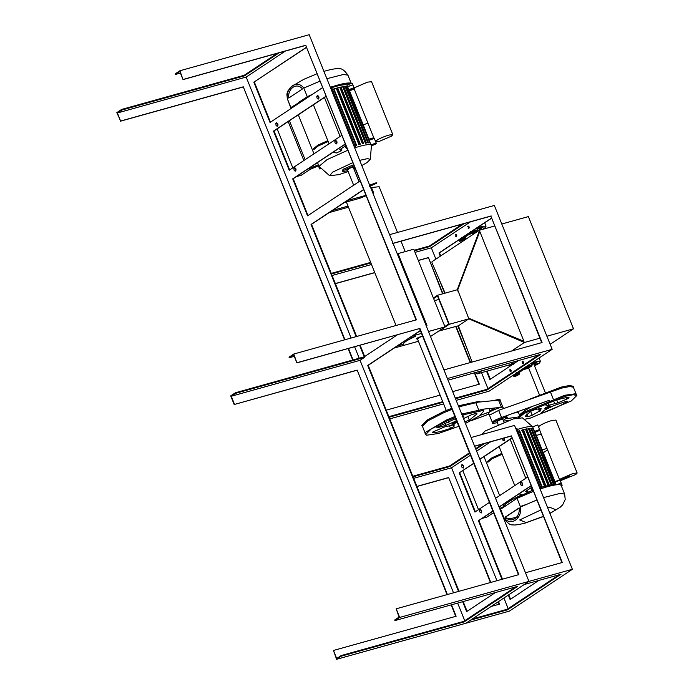 <?xml version="1.0" encoding="UTF-8"?>
<svg xmlns="http://www.w3.org/2000/svg" width="694" height="694" viewBox="0 0 694 694"><rect width="100%" height="100%" fill="white"/><g stroke="black" fill="none" stroke-linecap="round" stroke-linejoin="round"><path stroke-width="1.04" d="M445.114 293.137L431.954 262.653L432.032 261.673L479.32 230.278L479.242 231.258L479.78 231.432L457.303 291.02M539.915 338.169L524.43 342.489L468.849 318.832L457.71 289.945L457.207 290.283M479.78 231.432L523.97 341.344L468.155 317.999M550.151 344.311L573.496 328.809L546.898 336.226M573.496 328.809L528.386 216.597L501.788 224.015M479.32 230.278L494.805 225.958M481.862 370.752L477.142 373.884L510.003 364.723M477.142 373.884L476.075 372.366M438.851 278.624L444.724 293.25M457.866 325.937L467.93 350.964M524.43 342.489L511.53 351.06M479.242 231.258L457.242 289.797M438.703 331.073L458.352 325.798L472.146 362.042M458.352 325.798L468.849 318.832L449.278 324.289L437.602 295.236L433.403 298.021M438.773 331.264L449.278 324.289M437.602 295.236L457.173 289.78M444.845 326.501L448.732 323.925L437.515 296.017L433.629 298.602M434.461 300.676L438.894 299.435M455.524 398.729L487.223 389.889L540.817 354.313L448.064 380.173M538.917 354.834L486.988 389.308L487.223 389.889M392.726 243.516L490.866 216.146L541.754 342.749M490.866 216.146L542.075 342.541L443.934 369.911L447.404 378.542L552.164 349.325L489.114 391.182L456.175 400.36M418.282 260.415L428.441 257.587L442.616 293.84M455.758 326.527L470.246 362.572M474.375 372.834L478.973 384.285M428.441 257.587L442.98 293.736M456.114 326.423L470.61 362.468M474.731 372.739L479.337 384.181L452.661 391.624M414.197 250.256L429.386 246.023L462.456 224.067M429.386 246.023L429.621 246.596L464.347 223.537M440.291 256.181L438.99 252.946L491.612 218.011M518.539 360.524L489.886 379.54L486.555 371.255M487.96 388.666L481.523 372.661M435.875 259.114L431.338 247.819L470.48 221.828M332.096 275.492L371.516 264.501M415.047 252.356L431.338 247.819M386.228 410.154L440.083 395.129M335.332 283.551L374.751 272.56M552.164 349.325L494.336 205.459L389.568 234.676L393.038 243.308L491.179 215.938M370.9 262.974L331.48 273.965L331.246 273.393L370.665 262.393M389.742 418.89L443.596 403.873M335.376 283.655L374.795 272.664M418.326 260.528L428.129 257.795M442.711 401.661L388.848 416.678L389.082 417.25L442.946 402.234M490.311 379.254L487.041 371.125M440.725 255.895L439.484 252.807L491.673 218.159M438.99 252.946L439.484 252.807M455.29 398.148L486.988 389.308M414.431 250.829L429.621 246.596M341.856 135.295L289.233 170.23L273.505 131.097L273.991 130.958L289.728 170.091M308.058 215.695L293.198 178.722L292.703 178.861L307.563 215.834L360.186 180.9M397.315 334.864L364.246 356.82L235.439 392.743L230.712 395.884L234.182 404.515L357.167 370.093L447.387 594.532M451.516 604.804L456.123 616.246L333.45 650.46L336.599 659.3L509.327 611.128L572.376 569.28L528.949 581.39L465.9 623.238L470.627 620.106L507.427 609.844L561.021 574.259L524.222 584.53L528.949 581.39L399.657 617.443L394.929 620.583L517.594 586.369L464 621.954L463.774 621.373L515.703 586.898M357.167 370.093L447.031 594.637M451.161 604.899L455.758 616.35M345.326 143.927L292.703 178.861M322.658 87.531L270.035 122.465L253.839 82.187L306.462 47.253M326.128 96.162L273.505 131.097M351.103 338.039L246.188 77.06L285.329 51.07M363.656 189.531L311.033 224.466L311.528 224.327L356.621 336.495M453.52 592.823L360.056 360.325L364.471 357.393L359.639 345.378M356.126 336.633L311.033 224.466M359.214 358.225L354.617 346.774M120.617 121.034L116.835 112.61L121.563 109.47L121.797 110.051L117.381 112.983L120.617 121.034L243.29 86.828L344.97 339.748M117.381 112.983L246.188 77.06M348.483 348.483L353.081 359.934M294.291 356.334L289.259 357.74L289.034 357.167L293.762 354.027L296.919 362.867L419.905 328.444L518.852 574.606L396.187 608.812L399.657 617.443M419.584 328.652L518.539 574.814M183.043 79.602L179.885 70.762L175.157 73.894L175.391 74.475L179.807 71.543L183.043 79.602L305.716 45.388L416.114 320.021M253.839 82.187L306.522 47.4M270.521 122.326L254.334 82.048M467.097 611.319L463.167 601.551M459.038 591.279L368.202 365.313L367.716 365.452L458.552 591.418M495.325 592.589L466.663 611.605L462.681 601.689M364.671 356.534L360.134 345.239M305.716 45.388L416.435 319.813L293.762 354.027M243.29 86.828L344.606 339.843M348.119 348.588L352.726 360.03M121.563 109.47L244.236 75.264L277.305 53.308M244.236 75.264L244.47 75.837L279.196 52.779M420.338 330.518L367.716 365.452M464.746 620.731L457.65 603.095M394.929 620.583L394.695 620.011L399.111 617.079L396.187 608.812M296.919 362.867L293.675 354.808L289.259 357.74M336.599 659.3L341.335 656.16L341.101 655.587L336.685 658.519L333.45 650.46M234.494 404.307L231.258 396.248L235.665 393.316L235.439 392.743M360.056 360.325L231.258 396.248M297.232 362.658L419.905 328.444M179.885 70.762L309.186 34.7L528.949 581.39L525.479 572.758L562.279 562.496L511.391 435.893L561.966 562.704M183.355 79.394L306.028 45.179M234.182 404.515L356.846 370.301M120.305 121.242L242.978 87.036M341.335 656.16L464 621.954M326.189 96.319L273.991 130.958M345.386 144.074L293.198 178.722M363.717 189.679L311.528 224.327M420.399 330.665L368.202 365.313M341.101 655.587L463.774 621.373M121.797 110.051L244.47 75.837M175.391 74.475L180.414 73.07M364.471 357.393L235.665 393.316M453.269 422.976C457.502 421.319 458.413 421.258 455.993 422.82C451.759 424.476 450.848 424.528 453.269 422.976L451.811 424.129C452.714 423.054 454.587 422.23 457.441 421.666C456.548 422.741 454.674 423.557 451.811 424.129M457.173 422.152L455.993 422.82M370.665 187.632L379.124 186.703L397.515 232.455M417.51 338.958L416.461 338.863L417.025 338.186L422.49 335.87M372.973 193.383L373.762 193.166L372.973 193.392M366.137 195.699L359.917 198.241L344.233 202.613L347.39 200.523L365.99 195.335M397.402 345.933L403.613 344.198L402.806 342.342M403.613 344.198C403.093 342.827 407.031 340.216 415.437 336.356L409.226 338.082M412.375 335.991L421.51 333.441M428.493 331.498L445.001 326.891L430.514 336.512M394.253 348.024L418.439 341.283M348.093 206.092L332.409 210.464L329.26 212.555L348.475 207.194M426.185 325.746L426.966 325.521L398.052 253.588L413.771 249.207L445.001 326.891M510.524 599.208L508.745 594.801M502.465 579.169L478.886 520.526L478.4 520.656L501.979 579.308M538.752 580.479L510.09 599.495L508.32 595.079M489.435 502.404L474.93 512.025L459.202 472.9L473.759 463.419M475.416 511.894L459.688 472.761M559.13 574.788L507.201 609.263L507.427 609.844M416.877 486.399L448.654 477.533L490.458 582.526M498.205 601.793L499.186 604.24M448.654 477.533L490.814 582.422M498.518 601.585L499.541 604.136L491.152 606.478M449.599 465.978L449.825 466.55L413.025 476.813L412.791 476.24L449.599 465.978L469.482 452.774M475.616 448.706L482.668 444.021M484.559 443.492L475.841 449.278M469.717 453.347L449.825 466.55M531.023 485.731L499.029 506.967M492.905 511.036L478.4 520.656M459.202 472.9L473.698 463.271M479.832 459.202L511.825 437.966M527.553 477.099L495.559 498.327M508.164 608.621L503.905 598.011M496.947 580.713L451.542 467.773L470.463 455.212M476.596 451.143L490.693 441.783M474.271 446.363L511.07 436.101M413.641 478.339L451.542 467.773M572.376 569.28L514.54 425.413L471.113 437.524L474.583 446.155L511.391 435.893M416.921 486.503L448.333 477.75M479.892 459.35L511.886 438.114M531.084 485.878L499.09 507.114M492.966 511.183L478.886 520.526M472.293 618.996L507.201 609.263M568.603 398.174L566.798 399.085L566.235 397.688M527.908 416.79L525.289 416.2L530.702 411.273L535.117 409.538L541.016 408.436L541.233 408.957L541.025 408.428L541.233 408.957C539.837 409.902 539.576 410.423 540.452 410.51L532.22 415.272L527.908 416.79L526.772 413.954M539.325 408.749L540.452 410.51L540.079 411.143M543.046 411.369L543.576 412.678C552.684 409.339 560.127 405.912 565.896 402.399L566.877 401.765L566.668 401.253M549.466 400.238L501.536 417.502L498.648 410.31L561.724 388.093L569.817 386.523L573.574 387.261L573.6 387.764M529.765 399.102L561.325 387.087L569.418 385.508L573.166 386.254L573.574 387.261M518.218 417.779L519.98 414.474L524.916 410.466L531.934 406.554M518.539 416.643L523.849 412.331L564.621 395.285L575.404 393.784L576.87 395.467L571.257 400.985L530.494 418.031L524.204 419.393M518.939 417.667L524.256 413.338L565.02 396.291L573.114 394.721L576.87 395.467M550.108 406.545C546.317 408.358 544.747 408.775 545.406 407.786C549.206 405.973 550.767 405.556 550.108 406.545L550.672 405.999M544.851 408.332L545.406 407.786M567.31 401.297L566.877 401.765C567.683 401.132 567.241 401.063 565.549 401.548L553.829 405.652L544.348 410.206L541.363 412.869C540.964 413.364 541.702 413.303 543.576 412.678M556.779 400.022L557.915 402.85L566.798 399.085M557.915 402.85L546.56 405.834L545.493 404.654L548.494 402.936C558.401 399.206 565.237 397.41 569.002 397.549M462.083 416.261L463.93 415.888L463.696 416.348L463.514 415.897M432.466 432.171L444.299 427.01L454.18 424.728L453.98 426.541L450.527 428.372L449.547 425.925M467.834 416.495L469.3 420.148L477.099 413.867L476.362 413.364L471.729 414.613L463.505 418.595M422.629 426.827L422.23 426.394L427.877 420.842L443.744 412.739L452.02 409.33M458.786 406.849L477.949 402.19L498.518 400.134L501.415 407.326L480.838 409.391M422.23 426.394L421.822 425.387L427.469 419.835L443.336 411.733L451.612 408.315M458.378 405.834L479.086 401.34L480.031 401.982M458.838 426.298L438.408 433.49L426.472 435.242L425.118 433.594L425.413 432.379L446.632 419.931L454.908 416.521M461.675 414.04L482.278 409.521L483.336 410.189L483.735 411.195L479.19 416.036L465.44 423.409M425.526 434.6L431.174 429.039L447.04 420.937L455.316 417.528M462.083 415.047L482.79 410.553L483.735 411.195M464.78 421.752L463.635 418.534M469.3 420.148L464.928 421.744M432.466 432.241L432.509 432.284C434.86 433.056 440.863 431.755 450.527 428.372M462.855 416.964L463.93 415.888M456.626 420.79L445.86 425.37L438.192 427.539C436.665 427.912 436.439 427.747 437.515 427.036C436.439 427.747 436.665 427.912 438.192 427.539L437.897 426.81M455.715 418.534L437.515 427.036M497.416 422.689L492.636 423.435L492.306 422.126M492.636 423.435L492.627 423.314C492.575 421.683 507.947 415.767 507.201 417.701L503.237 420.347M498.092 424.381L496.999 421.631C499.081 420.165 501.025 419.419 502.829 419.384L503.913 422.039M498.092 400.178L500.131 400.464M489.539 415.376L488.524 413.095L490.042 410.744L495.195 407.951M489.339 415.229L499.35 410.05M488.524 413.095C488.472 411.473 503.844 405.556 503.098 407.491M502.82 407.196L503.558 408.54M492.801 400.707L499.793 399.163L500.192 400.178M505.327 416.14L506.785 416.574L507.201 417.701M492.228 422.308C492.176 420.677 507.54 414.76 506.794 416.695M501.823 453.39L491.951 457.814L487.509 461.423L487.856 462.282L492.298 458.673L502.17 454.249M540.097 488.966L547.297 486.737C554.914 484.655 559.459 484.117 560.926 485.132L561.22 485.895L562.114 485.505L561.151 483.067L561.42 483.779L561.151 483.067L556.007 484.941C554.48 484.265 550.611 484.768 544.408 486.477L540.149 487.752M543.385 516.492L525.254 523.05C518.487 524.751 514.41 525.332 513.022 524.82C510.472 525.401 507.514 523.267 504.13 518.418L500.634 509.223L517.03 498.335L533.304 491.395M517.03 498.335L520.5 506.967L536.774 500.027M505.449 516.961C510.897 523.909 520.431 517.559 519.155 507.861L505.449 516.961M526.972 504.217L520.327 506.516M560.926 485.132L561.845 484.794L562.114 485.505M541.034 488.654L540.383 486.754L539.342 487.101L540.383 486.754L539.229 483.874L538.188 484.221M541.077 488.481L540.036 488.828M532.853 490.285L513.013 499.159L505.926 503.662L504.026 506.42L503.202 504.382M504.13 518.418L500.634 509.223M504.104 517.854C510.593 526.651 522.356 518.817 520.5 506.967M505.51 517.108L519.216 508.008M568.186 477.429L569.132 476.804L567.787 477.472M568.516 476.761C570.338 475.858 570.277 475.711 568.343 476.318L556.701 481.003C555.252 481.671 555.018 481.914 555.998 481.74M560.101 480.3L568.577 476.899C570.511 476.292 570.572 476.44 568.75 477.342C570.572 476.44 570.511 476.292 568.577 476.899L568.343 476.318M560.301 480.734L568.75 477.342M561.767 480.144L575.794 474.488L577.165 473.03L573.157 473.403L561.073 478.591L559.737 479.78M577.165 473.03L555.885 420.087L551.877 420.46C545.397 422.533 540.947 424.615 538.527 426.715L537.789 424.945L532.636 426.819L534.493 431.425L539.637 429.551L538.483 426.671M481.792 434.548L485.054 431.052L513.265 418.933L522.452 417.857L532.853 426.966M516.787 429.629L521.047 428.354C527.258 426.645 531.127 426.133 532.636 426.819M535.872 431.677C534.814 431.772 535.334 431.425 537.442 430.636C538.501 430.54 537.98 430.887 535.872 431.677L535.204 431.737M518.019 431.182L519.598 430.696L542.274 487.093L544.608 486.416L521.94 430.02L523.371 429.638L546.039 486.034L548.113 485.531L525.445 429.135L526.677 428.866L549.353 485.262L551.097 484.941L528.429 428.545L529.444 428.398L552.112 484.794L553.491 484.664L530.815 428.267L531.578 428.241L554.246 484.638L555.209 484.707L533.018 428.415L532.185 428.788M530.797 428.614L531.578 428.241M527.726 428.901L529.444 428.398M524.837 429.482L526.677 428.866M521.446 430.341L523.371 429.638M517.655 431.468L519.598 430.696M515.98 428.987L517.021 428.632L518.869 433.23L518.149 434.392M539.203 483.883L518.86 433.273M560.266 480.899L559.997 480.187L554.844 482.061L555.686 484.811L533.018 428.415M555.044 482.2L534.493 431.425M535.117 432.371L539.715 430.341M499.645 508.502L504.026 506.42L504.2 506.854M504.113 506.585C503.688 504.425 509.587 500.513 521.827 494.822L519.737 493.963L518.297 494.362L529.331 487.041L531.326 486.485M531.682 487.37L525.436 491.517L527.527 492.376L526.807 490.597M527.527 492.376L532.072 490.58L530.971 487.839M537.442 430.636L538.11 430.566M516.674 430.705L517.715 430.358M539.637 429.551L538.527 426.715M555.235 482.425L534.883 431.789L534.944 432.241L534.883 431.789L534.024 432.136M556.007 484.941L561.151 483.067L559.997 480.187M501.059 508.936L500.01 509.387M493.564 512.675L486.954 517.065L482.044 518.427L493.078 511.105M462.846 470.671L478.513 509.648M514.766 485.583L499.099 446.598M510.133 439.276L525.8 478.261M536.341 435.424L541.216 434.062M542.127 449.807L546.993 448.454M551.409 485.149L528.741 428.753M548.746 485.6L526.069 429.213M545.545 486.355L522.877 429.959M541.901 487.379L519.233 430.983M517.828 433.585L518.869 433.23M539.68 429.595L539.906 430.193M327.811 140.648L317.939 145.081L313.488 148.681L313.835 149.548L318.286 145.94L328.158 141.515M331.09 87.834C339.626 85.162 344.909 84.226 346.939 85.024L351.173 83.48C349.698 82.473 345.161 83.011 337.544 85.093L331.281 87.01M308.657 96.822L290.881 107.57L291.142 108.455M290.881 107.57L287.411 98.938L290.907 108.134M302.463 88.953C297.015 82.005 287.481 88.346 288.756 98.045L302.463 88.953M311.502 94.939L302.549 100.023M349.967 83.922C348.475 83.011 344.129 83.54 336.92 85.518L331.229 87.244M294.976 105.913L299.079 102.131L307.277 96.692L312.5 94.28M296.598 103.97L292.105 106.954L292.131 107.796M351.173 83.48L352.092 83.15L352.361 83.861M330.283 87.184L331.324 86.828L332.018 88.554L330.977 88.91L332.018 88.554L333.172 91.435L332.131 91.782M331.784 89.561C340.32 86.889 345.603 85.952 347.633 86.75L352.786 84.876L353.055 85.588L352.092 83.15M346.939 85.024L369.355 140.405M320.073 81.12L303.807 88.06L307.277 96.692M303.807 88.06C297.327 79.255 285.564 87.097 287.411 98.938M350.722 90.246L351.667 89.621L350.323 90.281M351.051 89.578C349.117 90.185 349.056 90.038 350.878 89.136L355.562 87.253M350.878 89.136L351.103 89.717C349.29 90.61 349.342 90.758 351.277 90.159C349.342 90.758 349.29 90.61 351.103 89.717L354.148 88.494M351.277 90.159L354.2 88.979M374.231 138.826L354.105 88.763L355.484 87.305L367.568 82.118L371.576 81.745L392.856 134.688L391.485 136.145L379.392 141.333L375.723 141.984M376.148 142.999L376.417 143.71L371.394 145.913L371.004 144.873L376.148 142.999L375.497 141.316C377.926 139.216 382.377 137.134 388.857 135.061L392.856 134.688M351.745 88.832C349.646 89.621 349.117 89.977 350.175 89.882L349.507 89.942L349.741 90.515M358.998 181.689L353.22 167.315L351.884 167.436C347.668 169.015 346.618 169.709 348.735 169.527L347.399 169.648L353.662 185.229M354.131 165.84L343.929 170.264L342.741 171.522L347.824 170.707M353.645 168.364L354.903 167.74M352.838 162.622L332.669 172.121L329.624 175.729L338.811 174.654L348.162 171.548M353.983 169.215L355.267 168.651M361.791 165.554L367.022 162.543L370.258 159.403L367.655 158.614L359.692 160.349M375.497 141.316L374.3 138.392L369.147 140.266L371.004 144.873C369.486 144.187 365.625 144.699 359.405 146.399L354.669 147.839M373.953 144.083C371.854 144.873 371.325 145.22 372.383 145.124C374.491 144.335 375.012 143.988 373.953 144.083L374.621 144.014M371.715 145.185L372.383 145.124M348.796 89.63L353.94 87.756L352.786 84.876L347.321 86.62L369.989 143.016L346.835 86.516L345.881 86.446L368.549 142.843L367.794 142.86L345.118 86.472L343.747 86.594L366.415 142.99L365.408 143.138L342.732 86.741L340.988 87.071L363.656 143.458L362.415 143.727L339.748 87.34L337.674 87.843L360.342 144.239L358.911 144.621L336.243 88.225L333.909 88.901L356.577 145.298L354.998 145.783M333.163 91.478L353.506 142.079M332.461 92.597L333.172 91.435M347.824 148.247L346.384 148.785L345.274 146.044M353.671 164.686L343.469 169.11L342.281 170.368L342.741 171.522M320.966 168.156L319.656 168.954L321.513 168.625M355.146 147.683L355.38 146.677L354.339 147.033M374.3 138.392L375.454 141.272M355.38 146.677L353.532 142.079L352.491 142.426M341.11 148.802L341.83 150.581L336.13 153.027L334.04 152.168L332.599 152.567L343.634 145.237L345.629 144.682M347.859 150.216L327.039 159.629L319.023 166.352L329.624 175.729M319.656 168.954L318.399 165.84M341.83 150.581L339.739 149.713L345.985 145.567M318.416 164.782L307.381 169.31L296.347 176.632L301.257 175.261L310.062 169.423L318.754 165.684M348.327 90.341L349.186 89.994L369.538 140.63M346.488 86.984L347.321 86.62M345.1 86.819L345.881 86.446M342.029 87.106L343.747 86.594M339.14 87.678L340.988 87.071M335.749 88.546L337.674 87.843M331.958 89.673L333.909 88.901M313.402 104.803L329.069 143.788M340.103 136.458L324.436 97.481M288.183 121.545L303.851 160.531M308.821 168.911L308.639 168.469M305.117 159.689L289.441 120.704M292.816 167.853L277.149 128.867M368.922 139.086L373.788 137.733M363.144 124.703L368.011 123.341M333.536 89.179L356.204 145.575M337.18 88.164L359.848 144.552M340.381 87.409L363.049 143.805M343.044 86.958L365.712 143.354M354.209 88.468L353.94 87.756M353.22 167.315L351.884 167.436C347.668 169.015 346.618 169.709 348.735 169.527M422.568 336.078L417.398 338.221L417.502 338.95L416.764 338.88L417.458 338.204C422.065 336.009 423.947 335.514 423.114 336.729M417.441 338.793L418.066 338.646M475.676 402.425L478.574 409.616M489.201 412.019L480.144 415.385M483.709 409.104L482.46 409.564M488.888 414.11L470.688 420.876M513.881 413.06L518.427 412.427M503.549 421.137L508.26 420.486M506.238 418.664L518.34 416.999M550.325 391.694L553.213 398.894M369.243 185.324L376.322 182.722L376.547 183.294L369.685 186.33M376.547 183.294L369.468 185.905M335.133 140.813C336.547 141.099 336.937 142.07 336.295 143.71L334.924 142.791L335.133 140.813M334.812 141.272L335.445 140.388M335.263 140.474C336.946 140.813 337.405 141.966 336.651 143.927L335.454 143.58M317.089 95.928C318.503 96.214 318.893 97.177 318.251 98.826L316.88 97.906L317.089 95.928M316.768 96.388L317.401 95.494M317.219 95.581C318.902 95.928 319.361 97.073 318.607 99.034L317.41 98.687M276.108 123.133C277.522 123.419 277.904 124.391 277.27 126.03L275.891 125.111L276.108 123.133M275.787 123.593L276.42 122.708M276.229 122.795C277.912 123.133 278.372 124.287 277.617 126.247L276.429 125.892M294.152 168.017C295.566 168.304 295.948 169.275 295.314 170.915L293.935 169.995L294.152 168.017M293.831 168.477L294.464 167.592M294.273 167.679C295.956 168.017 296.416 169.171 295.661 171.132L294.473 170.785M479.849 509.821C481.254 510.107 481.645 511.07 481.011 512.719L479.632 511.79L479.849 509.821M479.528 510.281L480.161 509.387M479.97 509.474C481.653 509.812 482.113 510.966 481.358 512.927L480.17 512.58M503.861 438.114L503.948 440.621L503.029 440.412L502.395 438.521M504.295 437.992L504.295 440.837L503.107 440.49M461.805 464.928C463.21 465.214 463.601 466.186 462.967 467.825L461.588 466.906L461.805 464.928M461.484 465.396L462.117 464.503M461.926 464.59C463.609 464.928 464.069 466.082 463.314 468.042L462.126 467.695M520.83 482.608C522.244 482.894 522.634 483.865 521.992 485.514L520.621 484.586L520.83 482.608M520.509 483.076L521.142 482.183M520.951 482.269C522.634 482.608 523.103 483.761 522.339 485.722L521.151 485.375M468.676 228.222L467.912 226.313L468.676 228.222L468.12 228.135M467.704 226.617L468.12 226.01M467.999 226.071C469.118 226.296 469.43 227.068 468.927 228.369L468.19 228.205M456.27 236.454L455.507 234.546L456.27 236.454L455.724 236.368M455.299 234.85L455.724 234.242M455.594 234.303C456.713 234.529 457.025 235.301 456.522 236.602L455.784 236.437M523.033 363.456L522.27 361.548L523.033 363.456L522.487 363.37M522.062 361.843L522.487 361.244M522.365 361.305C523.484 361.531 523.788 362.294 523.285 363.604L522.547 363.439M510.637 371.689L509.864 369.781L510.637 371.689L510.081 371.602M509.656 370.084L510.081 369.477M509.96 369.538C511.079 369.763 511.391 370.535 510.879 371.837L510.151 371.672M373.762 193.166L371.446 187.415M539.472 411.49L538.431 408.913M530.632 411.308L532.22 415.272M554.758 403.813L553.656 401.054M548.095 403.101L548.989 405.331M546.56 405.834L545.9 404.203M453.286 424.832L453.98 426.541M456.279 420.911L455.368 418.664M448.402 421.544L449.365 423.947M445.86 425.37L444.958 423.123M547.618 507.696L549.509 507.141L555.998 509.821L549.882 513.308M543.35 516.379L526.199 522.617L519.711 519.945L540.782 509.995M543.567 497.598L560.258 493.356L564.647 494.085L561.177 485.453M518.626 516.709C509.327 519.216 504.885 519.39 505.327 517.23M556.701 481.003L556.926 481.575M543.272 452.67L547.592 449.938M323.933 71.387L326.822 70.536C333.588 68.845 337.666 68.255 339.054 68.775C341.604 68.194 344.562 70.328 347.946 75.178L343.556 74.449L326.865 78.691M479.693 229.436L481.836 227.996M481.896 227.762L477.637 229.124L479.97 228.352L481.766 229.098L480.057 230.07M468.467 234.346L474.34 232.95L469.205 234.329M482.72 229.332L484.282 228.395L481.584 227.285L477.446 228.656M477.186 227.996L481.671 226.496L486.043 226.088L485.713 227.276L482.764 229.315M471.434 232.308L470.237 231.657L471.521 232.629L474.132 230.902L473.785 230.035M461.536 238.163L462.438 238.276L462.586 238.962L465.284 238.207L465.136 237.522L462.438 238.276L462.577 237.669L465.275 236.914L471.469 232.802M458.777 239.994L459.124 240.861L461.727 239.135L461.579 238.45M459.844 241.304L462.542 240.549L465.145 238.823L462.447 239.569L459.844 241.304L459.124 240.861M474.531 229.541L474.93 230.555L477.637 229.801L476.899 227.97M474.948 232.317L477.55 230.582L474.852 231.336L472.25 233.063L474.948 232.317L474.479 232.1L474.948 232.317L475.208 231.605L474.948 232.317M471.868 233.011L471.122 233.054M470.966 232.1L462.577 237.669L461.848 237.227M462.542 240.549L461.996 240.185L462.542 240.549L462.803 239.838L462.542 240.549M461.727 239.135L462.447 239.569L462.586 238.962L461.727 239.135M474.93 230.555L474.132 230.902L474.852 231.336L474.93 230.555M477.637 229.801L477.55 230.582M465.145 238.823L465.284 238.207M472.25 233.063L471.521 232.629M465.136 237.522L465.275 236.914M534.059 364.671L536.193 363.222M536.254 362.988L532.003 364.359L534.337 363.587L536.132 364.333L534.328 365.348M522.825 369.572L528.707 368.184M534.527 365.842L538.648 363.63L535.95 362.511L531.812 363.89M531.543 363.222L536.037 361.73L540.4 361.322L539.524 363.023L534.527 365.851M525.341 367.326L525.887 367.863L528.49 366.128L528.143 365.27M515.902 373.398L516.796 373.511L516.943 374.196L519.65 373.441L519.502 372.756L516.796 373.511L516.935 372.895L519.633 372.149L525.835 368.028L519.754 372.097M513.135 375.228L513.482 376.096L516.084 374.37L515.937 373.684M512.328 364.645L511.92 364.012L509.318 365.738L509.604 366.449M514.211 376.53L516.909 375.784L519.511 374.049L516.813 374.803L514.211 376.53L513.482 376.096M528.889 364.775L529.296 365.79L531.994 365.035L531.257 363.205M509.578 365.027L509.318 365.738L512.181 363.292L515.347 362.754L512.649 363.509L513.369 363.951M529.305 367.542L531.916 365.816L529.21 366.571L526.607 368.297L529.305 367.542L528.845 367.334L529.305 367.542L529.565 366.831L529.305 367.542M526.226 368.245L525.479 368.288M525.792 367.542L516.935 372.895L516.215 372.461M513.465 364.263L512.276 364.558M511.92 364.012L512.181 363.292L511.92 364.012L512.649 363.509L512.181 363.292L512.649 363.509M516.909 375.784L516.362 375.411L516.909 375.784L517.169 375.064L516.909 375.784M516.084 374.37L516.813 374.803L516.943 374.196L516.084 374.37M529.296 365.79L528.49 366.128L529.21 366.571L529.296 365.79M531.994 365.035L531.916 365.816M519.511 374.049L519.65 373.441M526.607 368.297L525.887 367.863M519.502 372.756L519.633 372.149M417.467 338.195L418.473 338.368M417.458 338.204L418.465 338.394M545.206 392.405L533.703 363.786M479.337 228.552L479.962 230.096M474.54 233.444L474.176 232.542M539.385 394.747L528.542 367.768M446.259 410.475L417.294 338.42M405.209 251.592L401.028 241.2M346.393 202.015L396.04 325.503M519.702 415.602L517.967 411.282M481.436 409.33L482.278 409.521M489.955 410.874L489.027 408.566M549.934 513.447L560.145 507.279L562.643 504.885L565.22 499.498L564.647 494.085M560.214 480.491L562.062 485.097M555.33 481.81L555.556 482.382M570.121 476.535L569.887 475.954M499.671 495.603L484.004 456.617M480.916 444.507L480.855 445.227M555.261 482.486L534.901 431.842M547.609 449.981L543.289 452.688M559.702 480.048L539.576 429.985M347.946 75.178L351.416 83.809M354.157 88.06L352.309 83.454M317.106 73.72L303.712 79.376L291.931 86.308L287.958 90.879L286.856 94.098L287.437 99.502M370.258 159.403L371.464 145.627M298.307 114.822L313.974 153.808M317.505 162.587L319.023 166.352M349.212 90.047L369.564 140.682M484.707 222.783L486.043 226.088M458.673 240.063L459.784 241.33L462.655 240.497L465.258 238.771L465.405 236.845M477.116 227.823L477.663 230.529L475.06 232.264L472.18 233.097L471.026 232.065M465.388 236.862L471.478 232.82M523.562 369.564L528.707 368.193M539.073 358.017L540.4 361.322M509.509 366.519L509.465 365.079L512.068 363.352L515.642 362.78M513.031 375.298L514.141 376.564L517.021 375.732L519.624 373.997L519.771 372.071M531.474 363.057L532.029 365.764L529.244 367.577L526.546 368.332L525.393 367.3M425.309 433.516L422.42 426.316M502.933 407.43L500.044 400.238M573.426 387.321L576.315 394.513M492.35 422.377L489.461 415.186"/></g></svg>
